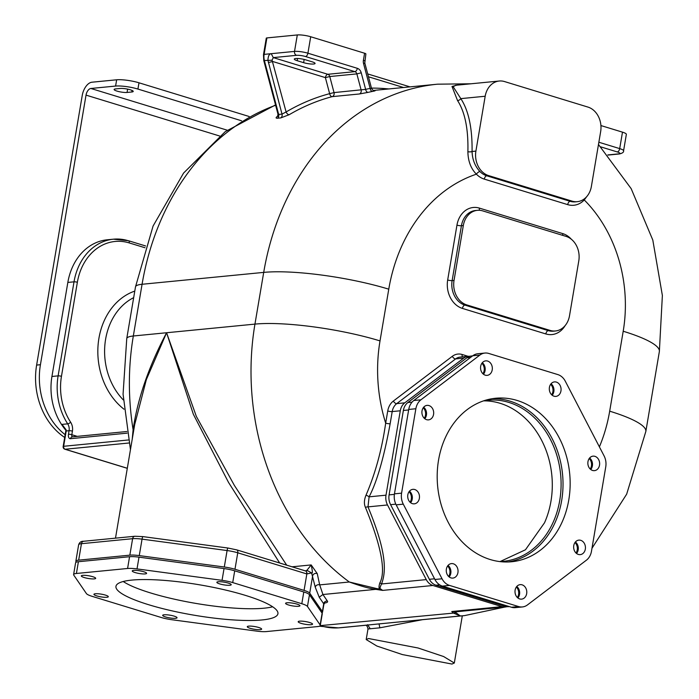 <?xml version="1.0" encoding="UTF-8"?>
<svg xmlns="http://www.w3.org/2000/svg" width="699" height="699" viewBox="0 0 699 699"><rect width="100%" height="100%" fill="white"/><g stroke="black" fill="none" stroke-linecap="round" stroke-linejoin="round"><path stroke-width="1.05" d="M279.679 563.018L228.529 482.424L193.352 414.271L166.58 332.75L146.353 379.601L134.697 424.564L115.492 538.151M286.695 565.168L234.392 485.447L196.349 416.429L166.58 332.75C148.695 366.66 137.537 398.989 133.107 429.745L132.233 439.129M322.929 594.517L319.688 584.888L317.259 573.626L311.186 564.932L306.922 570.305L305.384 570.969M278.289 115.772C275.694 117.441 275.415 118.253 277.459 118.218L280.788 117.895L289.211 114.697A250.05 201.906 -95.6 0 1 332.191 96.637L359.277 93.989L368.12 92.364A250.05 201.906 -95.6 0 1 372.567 91.403C375.442 90.818 375.887 90.625 373.886 90.818M372.567 91.403A3.233 1.905 78.5 0 1 370.138 88.397L370.942 88.502M368.12 92.364A3.233 1.896 76.9 0 1 365.629 89.376A253.291 204.519 -95.6 0 1 370.138 88.397L363.567 63.609L364.791 62.962L365.883 53.963A3.233 0.612 9.6 0 0 364.59 53.238L310.706 36.75L307.918 53.203A9.707 1.826 -170.4 0 0 294.524 51.411L271.238 53.683C269.211 53.867 268.11 56.069 267.927 60.28L282.003 114.112L286.101 111.962A253.291 204.519 -95.6 0 1 329.64 93.666L334.026 92.591L365.629 89.376L361.243 72.818A6.474 5.225 84.4 0 0 357.329 68.327L307.918 53.203A3.233 1.809 -73 0 1 305.489 56.523A6.474 1.215 -170.4 0 0 296.559 55.326A3.233 2.613 -95.6 0 1 294.524 51.411L297.302 34.95A9.707 1.826 9.6 0 1 310.706 36.75M359.277 93.989A3.233 2.613 84.4 0 0 361.112 89.944L356.857 73.893L329.771 76.54A3.233 2.613 84.4 0 0 327.814 74.286A3.233 1.809 -73 0 0 325.385 77.615L329.64 93.666A3.233 1.896 75.1 0 0 332.191 96.637A3.233 2.613 84.4 0 0 334.026 92.591L329.771 76.54L325.385 77.615L272.724 61.495L268.337 62.569M278.718 115.632L277.59 116.418L277.984 114.164L278.674 114.444L264.405 60.621A12.084 9.751 -95.6 0 1 264.117 54.382L266.896 37.921L297.302 34.95M600.922 125.558L622.486 132.155A9.707 1.826 9.6 0 1 626.356 134.33L623.578 150.792A9.707 1.826 9.6 0 0 619.698 148.607A3.233 1.809 107 0 1 617.269 151.928A6.474 1.215 9.6 0 1 618.606 153.876L607.815 154.925M361.243 72.818L356.857 73.893A3.233 2.613 84.4 0 0 354.9 71.648L327.814 74.286L273.274 57.606L272.051 60.21L286.101 111.962A3.233 1.791 59.5 0 0 289.211 114.697M272.051 60.21L263.768 60.56L263.488 54.627A3.233 0.612 9.6 0 1 264.117 54.382L271.238 53.683L273.274 57.606L296.559 55.326M263.488 54.627L266.275 38.165A3.233 0.612 9.6 0 1 266.896 37.921M297.206 60.699A7.287 1.372 9.6 0 1 294.296 59.074A7.287 1.372 9.6 0 1 298.351 58.524A7.287 1.372 9.6 0 1 305.751 59.869L312.173 61.827A7.287 1.372 9.6 0 1 315.074 63.46A7.287 1.372 9.6 0 1 311.02 64.011A7.287 1.372 9.6 0 1 303.619 62.665L297.206 60.699L297.582 58.489M456.884 85.156L452 86.466L457.53 100.525C464.984 112.05 468.435 129.105 467.884 151.692C468.042 161.085 470.873 168.581 476.395 174.173A159.416 128.721 84.4 0 0 388.766 289.176A90.634 17.029 -170.4 0 0 263.706 272.392L254.952 324.109A235.484 190.145 84.4 0 0 349.308 581.996L377.058 588.663L375.835 589.353M499.261 81.023L455.573 85.287L453.205 86.79L460.816 98.629C468.627 110.582 472.384 128.197 472.07 151.482C472.332 159.451 474.944 166.135 479.916 171.535A20.227 16.339 84.4 0 0 486.731 175.79L570.131 201.312A20.227 16.339 84.4 0 0 575.417 201.854L577.313 201.67A20.227 16.339 84.4 0 0 591.38 186.441L600.659 131.578A20.227 16.339 84.4 0 0 587.938 107.078L504.538 81.565A20.227 16.339 84.4 0 0 499.261 81.023A20.227 16.339 84.4 0 0 485.185 96.244L475.905 151.106A20.227 16.339 84.4 0 0 488.636 175.606L572.035 201.129A20.227 16.339 84.4 0 0 577.313 201.67M457.53 100.525A3.233 2.42 147.4 0 0 460.816 98.629L485.185 96.244M599.393 446.862A144.85 116.96 84.4 0 0 609.685 411.178L623.202 331.239A130.285 105.2 84.4 0 0 584.25 199.958L586.749 196.602M388.766 289.176L380.02 340.902A144.85 116.96 84.4 0 0 385.673 423.14C381.916 449.448 375.363 473.45 366.031 495.137C364.092 499.864 363.899 503.953 365.455 507.404C381.331 546.321 386.11 571.52 379.802 582.992C378.675 586.776 378.771 588.803 380.116 589.074L377.058 588.663M468.12 356.315L462.161 354.498A16.182 13.071 84.4 0 0 452.314 356.307L393.371 401.043A16.182 13.071 84.4 0 0 387.735 410.977L385.673 423.14A3.233 0.612 -170.4 0 0 390.147 423.743C383.987 457.399 376.971 481.768 369.107 496.832L367.989 506.88C387.517 553.8 385.883 572.236 381.575 583.971C379.88 587.317 379.609 589.004 380.772 589.039L382.685 590.402L375.817 589.353L322.912 594.517L319.216 597.226L315.266 587.221L311.579 572.918L306.922 570.305M366.031 495.137A3.233 0.638 -155.2 0 1 369.107 496.832L386.005 495.18A12.949 10.459 84.4 0 0 387.508 504.966L426.268 579.602A12.949 10.459 84.4 0 0 432.908 585.491L501.996 606.636A12.949 10.459 84.4 0 0 505.377 606.985A12.949 10.459 84.4 0 0 506.906 606.688M455.634 612.708L453.511 613.084L460.318 615.959A235.484 190.145 84.4 0 0 464.538 615.609L379.05 623.901L460.318 615.959L455.032 612.001L458.317 611.581M422.275 619.733L379.837 627.824L379.05 623.901L365.193 625.282M379.837 627.824L368.268 628.951M501.996 606.636L451.772 611.538L455.337 611.852L451.772 611.538L453.415 613.102L320.238 625.631M451.956 664.05L454.315 663.019L443.62 656.536L418.089 647.999L368.556 638.528L366.197 639.559L376.901 646.051L402.432 654.587L451.956 664.05M321.855 612.805A14.565 2.735 -170.4 0 0 322.545 612.158A14.565 2.735 -170.4 0 0 322.396 611.634L309.718 593.145A14.565 2.735 -170.4 0 0 304.065 590.402L306.844 573.94L311.579 572.918C312.715 573.94 312.584 571.275 311.186 564.932L292.051 566.802M317.259 573.626A3.233 2.848 -11.5 0 0 312.654 575.819L309.718 593.145M375.905 589.336C370.129 588.75 361.261 586.295 349.308 581.996L319.688 584.888A3.233 2.927 -14.4 0 0 315.266 587.221M380.772 589.039A3.233 2.176 131.5 0 0 380.116 589.074L382.685 590.402L432.908 585.491M304.065 590.402L234.969 569.266A14.565 2.735 -170.4 0 0 224.3 567.011L139.267 555.6A14.565 2.735 -170.4 0 0 129.839 555.155L78.672 560.152A14.565 2.735 -170.4 0 0 75.85 561.253A14.565 2.735 -170.4 0 0 76.008 561.778L76.278 562.171M365.455 507.404A3.233 1.18 156.9 0 1 367.989 506.88L387.508 504.966M379.802 582.992A3.233 2.639 -156.3 0 1 381.575 583.971L426.268 579.602M469.789 356.298A12.949 10.459 84.4 0 0 468.234 356.307A12.949 10.459 84.4 0 0 463.734 358.106L404.782 402.834A12.949 10.459 84.4 0 0 400.282 410.785L386.005 495.18M455.337 611.852L505.377 606.985M483.594 400.859A80.927 65.339 -95.6 0 1 500.056 403.279A80.927 65.339 -95.6 0 1 544.521 522.791L525.456 549.781L500.126 561.542M483.865 400.772A80.927 65.339 -95.6 0 1 487.727 400.247A80.927 65.339 -95.6 0 1 508.846 402.414A80.927 65.339 84.4 0 1 561.044 487.509A80.927 65.339 84.4 0 1 503.463 561.323A80.927 65.339 84.4 0 1 499.575 561.559M472.603 355.878L471.318 356.009A12.949 10.459 84.4 0 0 466.818 357.809L470.549 357.442M509.326 606.592L508.461 606.68A12.949 10.459 84.4 0 1 505.08 606.33L435.993 585.194A12.949 10.459 84.4 0 1 429.361 579.296L390.601 504.669A12.949 10.459 84.4 0 1 389.09 494.883L403.367 410.479A12.949 10.459 84.4 0 1 407.875 402.537L466.818 357.809M590.218 469.046A7.287 5.88 84.4 0 0 591.441 465.953A7.287 5.88 84.4 0 0 589.196 458.553M576.02 553.014A7.287 5.88 84.4 0 0 574.997 542.52M517.374 597.523A7.287 5.88 84.4 0 0 516.343 587.029M448.627 576.483A7.287 5.88 84.4 0 0 449.003 567.894A7.287 5.88 84.4 0 0 447.605 565.989M410.068 502.231A7.287 5.88 84.4 0 0 411.292 499.147A7.287 5.88 84.4 0 0 409.037 491.738M424.267 418.264A7.287 5.88 84.4 0 0 423.245 407.77M482.922 373.755A7.287 5.88 84.4 0 0 481.891 363.262M551.66 394.786A7.287 5.88 84.4 0 0 552.035 386.197A7.287 5.88 84.4 0 0 550.637 384.301M467.884 151.692A3.233 1.197 -178.5 0 0 472.07 151.482L475.905 151.106M566.068 236.393L482.668 210.871A20.227 16.339 84.4 0 0 477.391 210.329A20.227 16.339 84.4 0 0 463.315 225.559L454.035 280.413A20.227 16.339 84.4 0 0 466.766 304.913L550.165 330.435A20.227 16.339 84.4 0 0 555.443 330.977A20.227 16.339 84.4 0 0 569.51 315.747L578.789 260.893A20.227 16.339 84.4 0 0 566.068 236.393M128.354 439.977L63.635 446.294L66.213 430.977L66.125 429.841L62.001 424.398L67.707 423.847A8.091 6.536 -95.6 0 1 69.079 430.698L66.213 430.977A2.429 0.454 9.6 0 0 65.75 431.169L66.125 429.841M65.68 430.068A56.645 45.741 -95.6 0 1 51.936 376.473L67.838 282.431A56.645 45.741 -95.6 0 1 107.235 239.792L113.413 239.189A56.645 45.741 84.4 0 0 74.015 281.828L58.113 375.87A56.645 45.741 84.4 0 0 67.707 423.847A2.429 0.778 147 0 0 70.643 422.24A10.52 8.493 -95.6 0 1 72.425 431.152L71.822 434.717A2.429 1.354 -73 0 0 72.408 436.84M241.539 120.77L137.921 89.061A16.182 3.041 -170.4 0 0 115.597 86.064L90.887 88.476A6.474 3.617 -73 0 0 86.029 95.116L40.428 364.712A64.736 52.276 84.4 0 0 65.156 434.691M65.662 429.972L62.001 424.398A56.645 45.741 -95.6 0 0 65.444 429.151M115.597 86.064L116.654 79.791L91.945 82.211A12.949 7.243 -73 0 0 82.229 95.492L36.628 365.079A64.736 52.276 84.4 0 0 64.692 437.46M249.115 116.488L138.987 82.797A16.182 3.041 9.6 0 0 116.654 79.791M127.069 92.451A7.287 1.372 -170.4 0 1 118.935 91.613A7.287 1.372 -170.4 0 1 114.112 89.472A7.287 1.372 -170.4 0 1 115.518 88.922L120.272 88.458A7.287 1.372 -170.4 0 1 128.406 89.297A7.287 1.372 -170.4 0 1 133.229 91.438A7.287 1.372 -170.4 0 1 131.823 91.988L127.069 92.451L127.629 89.131M176.969 617.505A7.287 1.372 -170.4 0 0 169.446 615.094A7.287 1.372 -170.4 0 0 162.684 615.338A7.287 1.372 -170.4 0 0 162.753 615.592A7.287 1.372 -170.4 0 0 170.276 618.003A7.287 1.372 -170.4 0 0 177.039 617.767A7.287 1.372 -170.4 0 0 176.969 617.505M256.874 631.136A14.565 2.735 -170.4 0 0 266.31 631.581L317.477 626.584A14.565 2.735 -170.4 0 0 320.291 625.474A14.565 2.735 -170.4 0 0 320.142 624.958L307.464 606.47A14.565 2.735 -170.4 0 0 301.811 603.726L232.715 582.59A14.565 2.735 -170.4 0 0 222.046 580.336L137.013 568.916A14.565 2.735 -170.4 0 0 127.585 568.479L76.418 573.477A14.565 2.735 -170.4 0 0 73.605 574.578A14.565 2.735 -170.4 0 0 73.753 575.102L86.423 593.582A14.565 2.735 -170.4 0 0 92.085 596.326L161.172 617.47A14.565 2.735 -170.4 0 0 171.84 619.725L256.874 631.136M245.174 595.312A82.141 15.43 9.6 0 1 277.931 613.722A82.141 15.43 9.6 0 1 232.243 619.864A82.141 15.43 9.6 0 1 148.721 604.74A82.141 15.43 9.6 0 1 115.955 586.33A82.141 15.43 9.6 0 1 161.644 580.187A82.141 15.43 9.6 0 1 245.174 595.312M135.152 572.568A7.287 1.372 -170.4 0 0 142.552 573.905A7.287 1.372 -170.4 0 0 146.607 573.363A7.287 1.372 -170.4 0 0 143.697 571.73A7.287 1.372 -170.4 0 0 136.296 570.393A7.287 1.372 -170.4 0 0 132.242 570.934A7.287 1.372 -170.4 0 0 135.152 572.568M216.926 582.555A7.287 1.372 -170.4 0 0 224.449 584.958A7.287 1.372 -170.4 0 0 231.212 584.722A7.287 1.372 -170.4 0 0 231.133 584.46A7.287 1.372 -170.4 0 0 223.61 582.057A7.287 1.372 -170.4 0 0 216.847 582.293A7.287 1.372 -170.4 0 0 216.926 582.555M286.992 602.774A7.287 1.372 -170.4 0 0 285.585 603.324A7.287 1.372 -170.4 0 0 290.408 605.465A7.287 1.372 -170.4 0 0 298.543 606.304A7.287 1.372 -170.4 0 0 299.95 605.753A7.287 1.372 -170.4 0 0 295.127 603.613A7.287 1.372 -170.4 0 0 286.992 602.774M304.318 621.385A7.287 1.372 -170.4 0 0 298.193 621.717A7.287 1.372 -170.4 0 0 306.433 624.478A7.287 1.372 -170.4 0 0 312.558 624.146A7.287 1.372 -170.4 0 0 304.318 621.385M258.744 627.492A7.287 1.372 -170.4 0 0 251.334 626.147A7.287 1.372 -170.4 0 0 247.289 626.688A7.287 1.372 -170.4 0 0 250.19 628.322A7.287 1.372 -170.4 0 0 257.599 629.668A7.287 1.372 -170.4 0 0 261.644 629.117A7.287 1.372 -170.4 0 0 258.744 627.492M106.895 597.278A7.287 1.372 -170.4 0 0 108.301 596.728A7.287 1.372 -170.4 0 0 103.478 594.587A7.287 1.372 -170.4 0 0 95.344 593.748A7.287 1.372 -170.4 0 0 93.937 594.299A7.287 1.372 -170.4 0 0 98.76 596.439A7.287 1.372 -170.4 0 0 106.895 597.278M89.577 578.667A7.287 1.372 -170.4 0 0 95.693 578.335A7.287 1.372 -170.4 0 0 87.454 575.583A7.287 1.372 -170.4 0 0 81.329 575.906A7.287 1.372 -170.4 0 0 89.577 578.667M73.605 574.578L75.588 562.826A14.565 2.735 9.6 0 1 78.402 561.716L129.568 556.719A14.565 2.735 9.6 0 1 139.005 557.164L224.038 568.575A14.565 2.735 9.6 0 1 234.707 570.83L303.794 591.974A14.565 2.735 9.6 0 1 309.456 594.718L322.125 613.198A14.565 2.735 9.6 0 1 322.274 613.722L320.291 625.474M272.645 606.784A82.141 15.43 9.6 0 1 150.704 592.988A82.141 15.43 9.6 0 1 123.234 581.516M590.506 457.163A7.287 5.88 84.4 0 0 588.209 465.613A7.287 5.88 84.4 0 0 594.456 470.645A7.287 5.88 84.4 0 0 596.99 469.641A7.287 5.88 84.4 0 0 599.288 461.191A7.287 5.88 84.4 0 0 593.04 456.15A7.287 5.88 84.4 0 0 590.506 457.163M590.742 469.501A7.287 5.88 84.4 0 0 589.624 458.002M565.299 381.208A14.565 11.761 84.4 0 0 557.828 374.585L488.741 353.441A14.565 11.761 84.4 0 0 484.94 353.047A14.565 11.761 84.4 0 0 479.881 355.075L420.929 399.802A14.565 11.761 84.4 0 0 415.861 408.74L401.584 493.144A14.565 11.761 84.4 0 0 403.279 504.154L442.039 578.781A14.565 11.761 84.4 0 0 449.509 585.413L518.597 606.557A14.565 11.761 84.4 0 0 522.398 606.942A14.565 11.761 84.4 0 0 527.457 604.923L586.409 560.187A14.565 11.761 84.4 0 0 591.476 551.249L605.753 466.853A14.565 11.761 84.4 0 0 604.058 455.844L565.299 381.208M438.553 460.073A82.141 66.326 -95.6 0 1 495.678 398.247A82.141 66.326 -95.6 0 1 568.785 499.925A82.141 66.326 -95.6 0 1 511.659 561.743A82.141 66.326 -95.6 0 1 438.553 460.073M457.932 572.612A7.287 5.88 84.4 0 0 451.449 563.595A7.287 5.88 84.4 0 0 446.381 569.082A7.287 5.88 84.4 0 0 452.865 578.09A7.287 5.88 84.4 0 0 457.932 572.612M416.831 502.826A7.287 5.88 84.4 0 0 419.129 494.376A7.287 5.88 84.4 0 0 412.882 489.344A7.287 5.88 84.4 0 0 410.357 490.357A7.287 5.88 84.4 0 0 408.059 498.806A7.287 5.88 84.4 0 0 414.297 503.839A7.287 5.88 84.4 0 0 416.831 502.826M426.6 419.671A7.287 5.88 84.4 0 0 428.504 419.872A7.287 5.88 84.4 0 0 433.686 413.223A7.287 5.88 84.4 0 0 428.985 405.569A7.287 5.88 84.4 0 0 427.089 405.368A7.287 5.88 84.4 0 0 421.908 412.017A7.287 5.88 84.4 0 0 426.6 419.671M481.515 371.851A7.287 5.88 84.4 0 0 487.151 375.363A7.287 5.88 84.4 0 0 491.371 364.38A7.287 5.88 84.4 0 0 485.735 360.867A7.287 5.88 84.4 0 0 481.515 371.851M549.414 387.386A7.287 5.88 84.4 0 0 555.888 396.394A7.287 5.88 84.4 0 0 560.956 390.916A7.287 5.88 84.4 0 0 554.473 381.899A7.287 5.88 84.4 0 0 549.414 387.386M580.738 540.318A7.287 5.88 84.4 0 0 578.833 540.126A7.287 5.88 84.4 0 0 573.652 546.767A7.287 5.88 84.4 0 0 578.353 554.429A7.287 5.88 84.4 0 0 580.257 554.622A7.287 5.88 84.4 0 0 585.439 547.981A7.287 5.88 84.4 0 0 580.738 540.318M525.823 588.139A7.287 5.88 84.4 0 0 520.187 584.635A7.287 5.88 84.4 0 0 515.967 595.618A7.287 5.88 84.4 0 0 521.603 599.13A7.287 5.88 84.4 0 0 525.823 588.139M522.398 606.942L515.277 607.641A14.565 11.761 -95.6 0 1 511.467 607.248L442.38 586.111A14.565 11.761 -95.6 0 1 434.918 579.48L396.158 504.853A14.565 11.761 -95.6 0 1 394.463 493.844L408.732 409.439A14.565 11.761 -95.6 0 1 413.808 400.501L472.751 355.774A14.565 11.761 -95.6 0 1 477.81 353.746L484.94 353.047M492.131 398.718A82.141 66.326 -95.6 0 1 561.655 500.615A82.141 66.326 -95.6 0 1 508.086 561.97M449.151 576.946A7.287 5.88 84.4 0 0 450.803 573.311A7.287 5.88 84.4 0 0 448.033 565.439M410.593 502.695A7.287 5.88 84.4 0 0 409.465 491.187M424.791 418.718A7.287 5.88 84.4 0 0 423.673 407.22M483.446 374.21A7.287 5.88 84.4 0 0 484.241 365.07A7.287 5.88 84.4 0 0 482.319 362.711M552.184 395.25A7.287 5.88 84.4 0 0 553.835 391.615A7.287 5.88 84.4 0 0 551.057 383.751M576.544 553.477A7.287 5.88 84.4 0 0 575.417 541.97M517.898 597.977A7.287 5.88 84.4 0 0 518.693 588.838A7.287 5.88 84.4 0 0 516.771 586.478M133.71 430.409A3.233 1.328 -171.9 0 0 133.107 429.745A235.484 190.145 -95.6 0 1 133.326 335.992L254.952 324.109A90.634 17.029 -170.4 0 1 380.02 340.902M130.46 449.658L123.068 394.157L126.755 338.569A33.989 6.387 9.6 0 1 133.326 335.992L142.072 284.275L263.706 272.392A250.05 201.906 84.4 0 1 437.618 84.177L373.24 90.468M126.755 338.569L135.501 286.852A33.989 6.387 9.6 0 1 142.072 284.275A250.05 201.906 -95.6 0 1 275.616 105.261M371.457 88.109A253.291 204.519 -95.6 0 1 388.81 88.948M368.452 76.776L403.524 87.506M373.755 90.835A3.233 2.613 -95.6 0 1 373.738 90.835L374.489 90.783C374 91.316 373.013 90.52 371.536 88.397L364.791 62.962M277.459 118.218A3.233 2.613 84.4 0 0 278.674 114.444L282.003 114.112A3.233 2.613 84.4 0 1 280.788 117.895M607.947 155.082L619.445 153.963A3.233 2.613 -95.6 0 1 618.606 153.876M600.703 146.86L617.269 151.928M622.486 132.155L619.698 148.607L598.86 142.238M363.567 63.609A6.474 5.225 -95.6 0 1 363.41 60.263A3.233 0.612 9.6 0 1 364.695 60.988M363.41 60.263L364.59 53.238M357.329 68.327A3.233 1.809 -73 0 1 354.9 71.648L305.489 56.523M304.161 59.432L303.619 62.665M623.202 331.239A90.634 17.029 9.6 0 1 659.358 351.553L662.372 295.485L652.805 240.054L631.171 188.651L598.475 144.501M609.685 411.178A90.634 17.029 9.6 0 1 645.832 431.493L659.358 351.553M479.916 171.535A3.233 1.346 135.6 0 0 476.395 174.173A23.469 18.952 84.4 0 0 484.302 179.11L567.702 204.632A23.469 18.952 84.4 0 0 584.25 199.958A3.233 1.564 43.4 0 1 583.822 199.232M571.328 239.233A23.469 18.952 84.4 0 0 562.8 233.623L479.4 208.11A23.469 18.952 84.4 0 0 456.954 225.139L447.675 280.002A23.469 18.952 84.4 0 0 462.432 308.416L545.832 333.939A23.469 18.952 84.4 0 0 565.133 325.612M387.735 410.977A3.233 0.612 -170.4 0 0 392.2 411.571L390.147 423.743M393.371 401.043A3.233 1.713 -127.2 0 0 396.709 403.629A12.949 10.459 84.4 0 0 392.2 411.571L400.282 410.785M452.314 356.307A3.233 1.713 -127.2 0 0 455.652 358.893L396.709 403.629L404.782 402.834M462.161 354.498A3.233 1.809 -73 0 0 462.458 356.874M468.234 356.307L460.152 357.102A12.949 10.459 84.4 0 0 455.652 358.893L463.734 358.106M365.35 625.299L342.903 627.492A235.484 190.145 -95.6 0 1 338.683 627.851L365.114 625.282C366.503 624.985 367.456 626.225 367.989 628.995L366.197 639.559M367.587 624.705L370.217 628.724M340.736 627.693L338.36 627.877A33.989 20.044 -94 0 0 338.683 627.851A74.452 60.114 -95.6 0 1 320.588 625.736A33.989 19.004 -73 0 1 320.142 625.771M236.384 549.86A3.233 1.809 107 0 1 236.804 549.895A3.233 1.809 107 0 1 237.756 552.804L306.66 573.888A3.233 1.809 107 0 0 305.708 570.978A3.233 1.809 107 0 0 305.288 570.943M306.048 571.039L305.76 570.996A3.233 1.835 -75.4 0 1 306.844 573.94A6.474 5.225 -95.6 0 1 306.66 573.888M305.708 570.978L305.76 570.996A3.233 1.835 -75.4 0 0 305.734 570.987L236.804 549.895L227.988 548.033A3.233 0.568 97.6 0 0 227.088 550.55A14.565 2.735 9.6 0 1 237.756 552.804L234.969 569.266M324.485 603.036A17.807 3.346 -170.4 0 0 327.412 601.088L322.912 594.517M75.85 561.253L78.638 544.801A14.565 2.735 9.6 0 1 81.451 543.691L132.618 538.693A14.565 2.735 9.6 0 1 142.054 539.139L227.088 550.55L224.3 567.011M78.638 544.801C79.511 542.275 81.198 541.096 83.705 541.262A3.233 2.613 84.4 0 0 81.451 543.691L78.672 560.152M83.705 541.262L134.872 536.255A3.233 2.613 84.4 0 0 132.618 538.693L129.839 555.155M143.05 536.692A3.233 0.568 97.6 0 0 142.954 536.614A3.233 0.568 97.6 0 0 142.054 539.139L139.267 555.6M228.084 548.103A3.233 0.568 97.6 0 0 227.988 548.033L142.954 536.614L134.872 536.255M322.396 611.634L323.716 603.796L319.216 597.226M327.412 601.088A3.233 3.128 -34.4 0 0 323.716 603.796A14.565 2.735 -170.4 0 1 323.873 604.32L324.93 602.687L323.305 602.984M505.08 606.33L507.649 606.085M435.993 585.194L439.654 584.836M429.361 579.296L434.56 578.789M390.601 504.669L395.817 504.162M389.09 494.883L394.376 494.368M403.367 410.479L408.644 409.964M407.875 402.537L412.069 402.126M484.302 179.11A3.233 1.809 107 0 1 486.731 175.79L488.636 175.606M567.702 204.632A3.233 1.809 107 0 1 570.131 201.312L572.035 201.129M562.8 233.623A3.233 1.809 -73 0 0 562.835 235.406M545.832 333.939A3.233 1.809 107 0 1 548.261 330.618A20.227 16.339 84.4 0 0 553.538 331.16L555.443 330.977M462.432 308.416A3.233 1.809 107 0 1 464.861 305.096L548.261 330.618L550.165 330.435M447.675 280.002A3.233 0.612 -170.4 0 0 452.139 280.596A20.227 16.339 84.4 0 0 464.861 305.096L466.766 304.913M456.954 225.139A3.233 0.612 -170.4 0 0 461.419 225.742L452.139 280.596L454.035 280.413M479.4 208.11A3.233 1.809 -73 0 0 479.593 210.294M477.391 210.329L475.486 210.513A20.227 16.339 84.4 0 0 461.419 225.742L463.315 225.559M126.807 431.528L72.215 436.858A2.429 1.957 84.4 0 0 70.529 438.684L127.078 433.162M72.425 431.152A2.429 0.454 -170.4 0 0 69.079 430.698L68.476 434.262A4.858 2.717 -73 0 0 70.529 438.684M128.974 443L65.164 449.239A2.429 1.957 -95.6 0 1 63.635 446.294A2.429 0.454 9.6 0 0 63.163 446.486A2.429 2.429 0 0 0 64.85 449.212L127.297 468.321M64.85 449.212A2.429 1.354 107 0 0 65.164 449.239L127.314 468.26M86.029 95.116L219.608 135.999M77.24 436.368L71.822 434.717A2.429 0.454 -170.4 0 0 68.476 434.262M145.025 247.752L129.228 242.92A54.216 43.784 84.4 0 0 77.362 282.274L61.46 376.315A54.216 43.784 84.4 0 0 70.643 422.24M123.968 409.186A65.549 52.932 -95.6 0 1 98.157 344.214A65.549 52.932 -95.6 0 1 134.785 291.099M133.675 297.652A60.691 49.009 84.4 0 0 123.312 399.924M51.936 376.473L58.113 375.87A2.429 0.454 -170.4 0 1 61.46 376.315M67.838 282.431L74.015 281.828A2.429 0.454 -170.4 0 1 77.362 282.274M128.197 240.709A56.645 45.741 84.4 0 0 113.413 239.189L128.511 240.736A2.429 1.354 -73 0 0 128.197 240.709M129.228 242.92A2.429 1.354 -73 0 0 128.511 240.736L145.61 245.969M90.887 88.476L227.227 130.197M137.921 89.061L138.987 82.797M40.428 364.712L36.628 365.079M131.823 91.988L132.085 90.451M65.75 431.169L65.697 431.536A2.429 0.454 9.6 0 1 66.16 431.353M322.125 613.198L320.142 624.958M309.456 594.718L307.464 606.47M303.794 591.974L301.811 603.726M234.707 570.83L232.715 582.59M224.038 568.575L222.046 580.336M139.005 557.164L137.013 568.916M129.568 556.719L127.585 568.479M78.402 561.716L76.418 573.477M472.751 355.774L479.881 355.075M413.808 400.501L420.929 399.802M408.732 409.439L415.861 408.74M394.463 493.844L401.584 493.144M396.158 504.853L403.279 504.154M434.918 579.48L442.039 578.781M442.38 586.111L449.509 585.413M511.467 607.248L518.597 606.557M135.501 286.852L153.081 226.03L183.575 173.064L225.253 131.639L275.528 104.929M277.984 114.164L263.768 60.56M367.7 73.928L410.007 86.877M619.445 153.963C622.529 153.186 623.91 152.129 623.578 150.792M470.943 83.784L437.618 84.177M464.538 615.609L505.01 607.02M591.983 548.261L626.662 494.167L645.832 431.493M454.315 663.019L462.301 615.828M338.36 627.877L319.399 626.208M322.545 612.158L323.873 604.32M65.697 431.536L63.163 446.486"/></g></svg>
